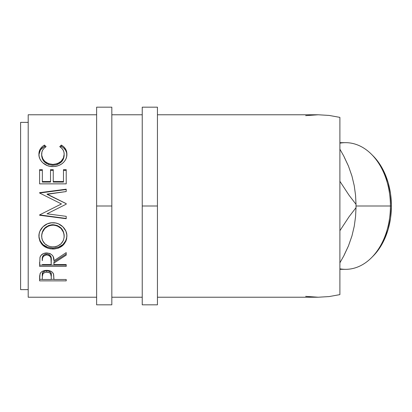 <?xml version="1.0" encoding="UTF-8"?>
<svg xmlns="http://www.w3.org/2000/svg" width="412" height="412" viewBox="0 0 412 412"><rect width="100%" height="100%" fill="white"/><g stroke="black" fill="none" stroke-linecap="round" stroke-linejoin="round"><path stroke-width="0.62" d="M111.827 304.829L111.827 206L96.624 206L96.624 107.171L96.624 304.829L111.827 304.829L111.827 206L96.624 206L96.624 304.829M111.827 206L111.827 107.171L111.827 206M157.441 304.829L157.441 206L142.238 206L142.238 107.171L142.238 304.829L157.441 304.829L157.441 206L142.238 206L142.238 304.829M157.441 206L157.441 107.171L157.441 206M371.49 257.711L373.04 256.161A61.434 43.44 -90 0 0 391.4 206L390.416 206A63.335 44.784 90 0 1 371.49 257.711A63.335 44.784 90 0 1 339.895 268.815M339.895 269.335L345.632 269.335A63.335 44.784 -90 0 0 390.416 206L356.025 206A91.227 64.509 90 0 1 356.014 207.663L355.546 216.784L354.263 226.173L351.966 235.88L348.459 245.912L343.855 255.785L339.895 262.815L343.855 255.785L348.459 245.912L344.36 254.595M20.6 289.626L28.201 289.626L20.6 289.626L20.6 122.374L20.6 289.626M28.201 122.374L20.6 122.374L28.201 122.374M305.668 296.357L318.234 297.227L157.441 297.227L318.234 297.227L329.142 296.573L339.895 294.616L339.895 117.384L329.142 115.427L318.234 114.773L157.441 114.773L318.234 114.773L305.668 115.643M28.201 297.227L96.624 297.227L28.201 297.227L28.201 114.773L96.624 114.773L28.201 114.773L28.201 297.227M111.827 297.227L142.238 297.227L111.827 297.227M142.238 114.773L111.827 114.773L142.238 114.773M43.826 145.457L44.486 145.076L46.087 146.646L44.156 148.145L42.745 149.983L41.916 152.074L41.7 155.247L42.905 158.929L44.815 161.36L48.503 163.652L52.937 164.419L57.407 163.641L61.094 161.298L63.443 157.94L64.169 154.17L63.896 151.977L63.041 149.932L61.609 148.14L59.735 146.646L61.316 145.076L63.731 146.801L65.508 148.969L66.816 152.795L66.641 156.709L65.812 159.228L64.329 161.555L62.243 163.543L60.147 164.867L57.814 165.83L54.039 166.515L49.991 166.335L47.329 165.619L42.802 162.812L41.097 160.917L39.851 158.764L39.145 156.488L38.939 153.501L39.248 151.482L40.288 148.974L42.06 146.796L43.826 145.457M66.214 183.855L39.604 183.855L39.604 169.662L42.333 169.662L42.333 181.548L50.521 181.548L50.521 169.662L53.251 169.662L53.251 181.548L63.484 181.548L63.484 169.662L66.214 169.662L66.214 183.855L66.214 169.662L63.484 169.662L63.484 181.548L53.251 181.548L53.251 182.058L63.484 182.058L63.484 181.548L63.484 182.058L53.251 182.058L53.251 169.662L50.521 169.662L50.521 181.548L42.333 181.548L42.333 182.058L50.521 182.058L50.521 181.548L50.521 182.058L42.333 182.058L42.333 169.662L39.604 169.662L39.604 183.855L66.214 183.855L66.214 169.662M66.214 203.641L47.066 194.073L66.214 203.641L66.214 204.182L47.025 213.813L66.214 216.341L66.214 218.726L39.604 215.239L39.604 214.899L61.44 203.93L39.604 193.017L39.604 192.672L66.214 189.185L66.214 191.549L47.066 194.073L66.214 203.641L66.214 204.182L66.214 203.693L47.066 194.32L66.214 191.549L66.214 189.185L66.214 191.549M38.986 237.714L39.15 233.805L39.892 231.25L42.915 226.791L47.478 223.762L51.51 222.825L55.641 223.005L58.288 223.752L62.825 226.744L65.884 231.106L66.837 234.922L66.656 238.79L65.91 241.236L62.892 245.382L58.386 248.137L54.399 248.997L50.295 248.833L47.663 248.158L43.069 245.521L39.995 241.411L38.986 237.714M66.214 266.379L39.604 266.379L39.969 257.423L40.829 255.62L43.337 253.586L46.721 252.906L49.986 253.529L52.473 255.409L53.225 256.666L53.931 260.734L66.214 252.618L66.214 255.131L53.931 263.067L53.931 264.571L66.214 264.571L66.214 266.379L66.214 264.571L53.931 264.571L53.931 263.067L66.214 255.131L66.214 252.618L53.931 260.734C54.281 256.243 51.876 253.632 46.721 252.906C43.167 253.066 40.917 254.57 39.969 257.423L39.604 266.379L66.214 266.379L66.214 264.571M66.214 280.871L39.604 280.871L39.67 275.808L40.366 273.141L41.602 271.827L43.42 270.869L46.741 270.36L49.054 270.581L51.119 271.333L52.638 272.548L53.653 274.577L53.931 279.48L66.214 279.48L66.214 280.871L66.214 279.48L53.931 279.48L53.498 274.011C52.54 271.668 50.29 270.447 46.741 270.36C43.275 270.452 41.03 271.621 40.005 273.872L39.604 280.871L66.214 280.871L66.214 279.48M344.36 157.405L348.459 166.088L343.773 156.055L339.895 149.185L343.773 156.055L348.459 166.088L351.92 175.965L354.238 185.688L355.546 195.185L356.014 204.337A91.227 64.509 90 0 1 356.025 206L390.416 206A63.335 44.784 -90 0 0 345.632 142.665L339.895 142.665M356.014 204.337L349.031 195.216L339.895 181.301L349.031 195.216L356.014 204.337L356.025 206A91.227 64.509 -90 0 0 356.014 204.337L355.546 195.185L354.238 185.688L351.92 175.965L348.459 166.088L351.724 175.45M356.025 206A91.227 64.509 -90 0 1 356.014 207.663L349.005 216.815L339.895 230.699L349.005 216.815L356.014 207.663L355.546 216.784L354.263 226.173L351.966 235.88L348.459 245.912L351.724 236.55M311.936 297.011L318.234 297.227L329.142 296.573L339.895 294.616L339.895 117.384L329.142 115.427L318.234 114.773L311.936 114.989M41.653 155.386L41.653 154.309C41.648 151.091 43.126 148.536 46.087 146.646L44.486 145.076C40.752 147.233 38.898 150.272 38.924 154.186C38.507 160.35 45.145 166.875 52.757 166.556C56.341 166.582 59.503 165.578 62.243 163.543C65.441 160.912 66.991 157.781 66.898 154.16C66.898 150.267 65.039 147.238 61.316 145.076L59.735 146.646C62.655 148.526 64.133 151.039 64.169 154.17C63.772 160.253 60.028 163.667 52.937 164.419C45.907 163.698 42.148 160.325 41.653 154.309L41.653 155.386C42.148 161.277 45.912 164.573 52.937 165.284L52.937 164.419L52.937 165.284C60.023 164.558 63.767 161.216 64.169 155.252L63.443 158.939L61.094 162.23L57.407 164.522L52.937 165.284L48.503 164.532L44.815 162.292L42.451 159.037L41.653 155.386M60.466 147.166L61.316 146.342L61.316 145.076L61.316 146.342C65.039 148.464 66.898 151.431 66.898 155.236L66.569 152.6L65.508 150.159L63.731 148.032L61.97 146.724L61.316 146.342L60.466 147.166M38.944 154.572L40.453 149.896L44.486 146.342L44.486 145.076L44.486 146.342L45.33 147.151L44.486 146.342L42.06 148.026L40.288 150.164L39.001 153.928M39.604 170.419L42.333 170.419L39.604 170.419L39.604 183.855M50.521 170.419L53.251 170.419L50.521 170.419M53.251 169.662L53.251 181.548M63.484 181.548L63.484 169.662M63.484 170.419L66.214 170.419L63.484 170.419M66.214 189.185L39.604 192.672L39.604 193.017L61.44 203.93L39.604 214.899L39.604 215.239L66.214 218.726L66.214 216.341L47.025 213.813L66.214 204.182M39.604 192.95L66.214 189.535L39.604 193.017M57.319 206L61.44 203.971L57.319 206M39.604 215.049L66.214 218.463L39.604 214.899M66.214 216.341L66.214 218.726M66.898 236.225C67.213 229.206 60.368 222.459 52.901 222.763C45.335 222.413 38.537 229.34 38.924 236.426C39.779 244.306 44.481 248.513 53.03 249.049C61.543 248.421 66.167 244.146 66.898 236.225M66.898 235.592C66.167 243.353 61.543 247.54 53.03 248.153L53.03 249.049L53.03 248.153C44.481 247.622 39.779 243.502 38.924 235.793L39.186 238.296L39.995 240.675L43.069 244.697L47.663 247.282L53.03 248.153L58.386 247.262L62.892 244.563L65.91 240.5L66.656 238.105L66.898 235.592M64.123 234.639L64.169 236.313C63.628 242.802 59.91 246.34 53.014 246.932C46.067 246.386 42.276 242.843 41.653 236.313C42.209 229.602 45.959 225.864 52.896 225.107C59.895 225.828 63.649 229.561 64.169 236.313L64.169 235.679C63.644 229.067 59.889 225.41 52.896 224.71L57.304 225.529L60.997 227.96L63.366 231.565L64.123 234.639M51.768 224.756L52.896 224.71L52.896 225.107L52.896 224.71C45.959 225.452 42.209 229.108 41.653 235.679L42.488 231.585L44.851 227.996L48.503 225.534L51.768 224.756M41.653 235.679L41.653 236.313L41.653 235.679M66.214 252.618L66.214 255.131M53.931 263.067L53.931 261.877L66.214 254.106L53.931 261.877L53.931 264.571M39.604 265.122L66.214 265.122L39.604 265.122L39.604 262.29M43.626 255.074L45.567 254.055L47.921 254.06M48.966 254.441L50.542 255.883L51.242 259.612C51.721 256.506 50.212 254.611 46.716 253.921C43.301 254.595 41.844 256.465 42.333 259.519L43.023 255.785M46.716 253.921L46.716 254.94C50.218 255.667 51.727 257.603 51.242 260.75L51.206 264.571L42.333 264.571L51.206 264.571L50.934 257.871L49.888 256.12L48.977 255.481L46.716 254.94L46.716 253.921M42.333 259.519L42.333 260.657C41.833 257.552 43.291 255.646 46.716 254.94L45.567 255.074L43.626 256.115L42.601 257.83L42.333 260.657L42.333 259.519M53.931 278.337L53.931 279.48M53.931 279.31L51.206 279.31L53.931 279.31M39.604 279.31L42.333 279.31L39.604 279.31L39.604 277.765M51.263 275.154L51.263 276.622L50.563 273.614L48.992 272.456L45.619 272.131L43.013 273.558L42.333 276.493L42.333 275.025L42.333 276.493C41.87 274.068 43.342 272.579 46.752 272.028L46.752 270.653L46.752 272.028C50.228 272.605 51.732 274.135 51.263 276.622L51.263 275.154C51.732 272.703 50.228 271.204 46.752 270.653C43.348 271.178 41.875 272.631 42.333 275.025L43.013 272.152L45.619 270.756L47.916 270.756L50.563 272.208L51.15 273.676L51.263 276.612M51.263 276.622L51.206 279.48L42.333 279.48L51.206 279.48L51.263 276.622M42.333 276.493L42.333 279.48L42.333 276.493M51.891 246.886L55.239 246.747L57.371 246.16L60.986 243.832L63.386 240.402L64.123 237.363L63.973 234.181L63.366 232.105L60.997 228.428L57.304 225.941L54.024 225.153L50.655 225.312L48.503 225.951L44.851 228.464L42.488 232.131L41.705 235.252L41.864 238.414L42.508 240.423L44.934 243.878L48.621 246.17L51.891 246.886M372.968 155.767L378.674 162.56L384.077 171.871L388.094 182.49L390.566 194.016L391.4 206L390.566 217.984L388.094 229.51L384.077 240.129L378.674 249.44L372.968 256.233M339.895 143.185A63.335 44.784 90 0 1 371.49 154.289A63.335 44.784 90 0 1 390.416 206L391.4 206A61.434 43.44 -90 0 0 373.04 155.839L371.49 154.289M96.624 107.171L111.827 107.171M142.238 107.171L157.441 107.171M51.242 260.739L51.242 259.601"/></g></svg>
